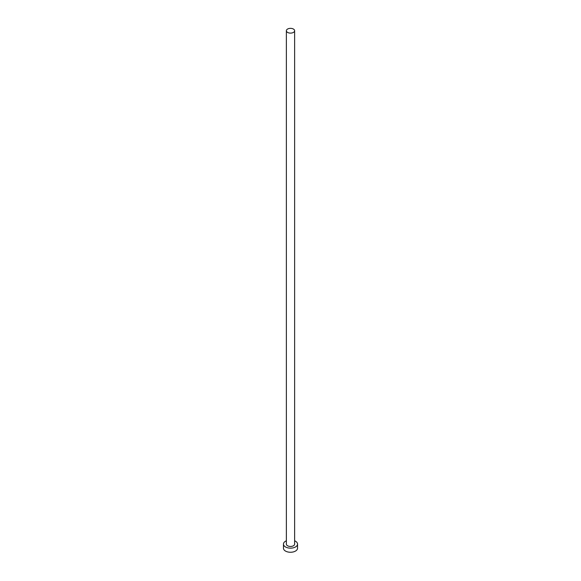 <?xml version="1.0" encoding="UTF-8"?>
<svg xmlns="http://www.w3.org/2000/svg" width="581" height="581" viewBox="0 0 581 581"><rect width="100%" height="100%" fill="white"/><g stroke="black" fill="none" stroke-linecap="round" stroke-linejoin="round"><path stroke-width="0.87" d="M287.58 32.42A4.125 2.382 0 0 0 292.076 32.935A4.125 2.382 0 0 0 294.625 30.735A4.125 2.382 0 0 0 293.42 29.05A4.125 2.382 0 0 0 288.924 28.534A4.125 2.382 0 0 0 286.375 30.735A4.125 2.382 0 0 0 287.58 32.42M286.375 30.735L286.375 544.085A4.125 2.382 0 0 0 287.58 545.77A4.125 2.382 0 0 0 292.076 546.285A4.125 2.382 0 0 0 294.625 544.085L294.625 30.735M286.375 540.795A7.045 4.067 0 0 0 283.455 544.085A7.045 4.067 0 0 0 285.518 546.961A7.045 4.067 0 0 0 293.194 547.847A7.045 4.067 0 0 0 297.545 544.085A7.045 4.067 0 0 0 295.482 541.216A7.045 4.067 0 0 0 294.625 540.795M283.455 544.085L283.455 548.195A7.045 4.067 0 0 0 285.518 551.071A7.045 4.067 0 0 0 293.194 551.95A7.045 4.067 0 0 0 297.545 548.195L297.545 544.085"/></g></svg>
